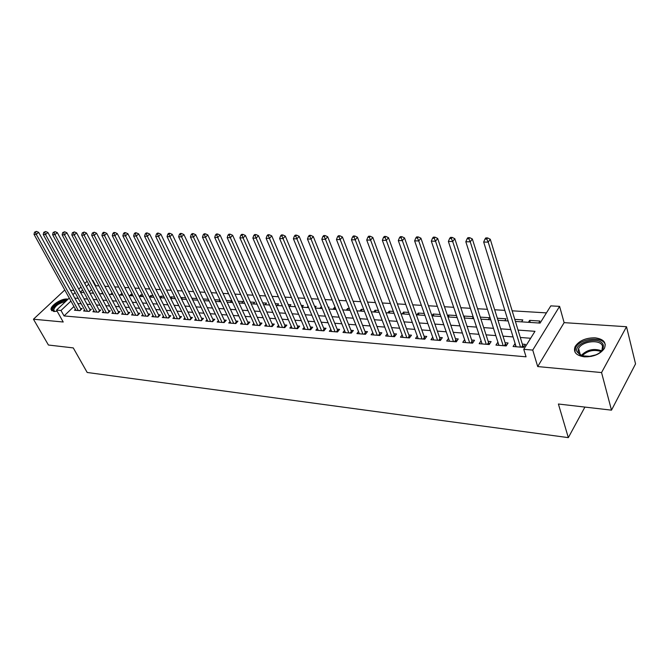 <?xml version="1.0" encoding="UTF-8"?>
<svg xmlns="http://www.w3.org/2000/svg" width="669" height="669" viewBox="0 0 669 669"><rect width="100%" height="100%" fill="white"/><g stroke="black" fill="none" stroke-linecap="round" stroke-linejoin="round"><path stroke-width="1" d="M595.101 337.82C585.776 337.77 579.137 340.663 575.164 346.492C573.057 352.103 576.109 355.548 584.33 356.828C593.554 356.987 600.244 354.177 604.391 348.398C606.666 342.536 603.563 339.016 595.101 337.82M68.079 299.202L67.084 299.043C61.439 298.357 50.259 305.649 51.053 309.538L53.829 311.528L57.141 311.219M515.406 321.446L540.092 323.094L550.813 305.875L559.593 306.36L532.741 350.079L523.76 349.327L534.983 331.314L518.049 330.085M564.126 322.642L537.7 366.57L601.556 372.566L611.491 410.156L635.55 363.877L626.519 326.731L564.126 322.642L559.593 306.36M73.925 290.497L70.504 290.271M92.289 280.294L92.84 280.328L92.481 280.662M98.937 285.914L95.726 285.722L92.84 280.328M546.448 312.883L512.161 310.817M504.852 310.374L494.675 309.764M487.417 309.321L477.566 308.735M470.366 308.3L460.832 307.723M453.682 307.288L444.459 306.737M437.359 306.31L428.428 305.766M421.378 305.348L412.731 304.821M405.732 304.403L397.361 303.893M390.403 303.475L382.3 302.99M375.401 302.572L367.549 302.104M360.7 301.686L353.09 301.226M346.291 300.816L338.924 300.373M332.167 299.971L325.034 299.536M318.327 299.135L311.411 298.717M304.746 298.315L298.056 297.914M291.441 297.513L284.952 297.12M278.379 296.727L272.099 296.35M265.576 295.957L259.488 295.589M253.007 295.196L247.112 294.845M240.673 294.452L234.961 294.109M228.564 293.724L223.028 293.39M216.672 293.005L211.312 292.688M205.007 292.303L199.814 291.993M193.542 291.617L188.507 291.308M182.286 290.94L177.41 290.639M171.222 290.271L166.506 289.986M160.359 289.618L155.785 289.343M149.68 288.975L145.248 288.707M139.185 288.339L134.895 288.08M128.866 287.72L124.71 287.469M118.722 287.11L114.7 286.867M108.746 286.508L104.857 286.273M601.556 372.566L626.519 326.731M64.784 289.978L33.45 319.213L63.221 322.006L56.514 310.107L69.267 298.081M611.491 410.156L558.398 404.017L568.324 437.635L87.187 372.474L73.272 347.905L48.427 345.028L33.45 319.213M515.13 343.548L513.081 346.5L523.543 347.37L525.408 344.384L522.347 344.134M497.912 342.16L495.946 345.087L506.182 345.932L508.072 342.98L505.078 342.737M481.078 340.847L479.18 343.699L489.198 344.527L491.113 341.608L488.178 341.374M464.621 339.618L462.772 342.344L472.573 343.155L474.505 340.27L471.637 340.036M448.506 338.414L446.7 341.014L456.3 341.809L458.248 338.957L455.447 338.731M432.726 337.218L430.961 339.71L440.369 340.488L442.334 337.669L439.583 337.452M417.272 336.047L415.549 338.439L424.765 339.2L426.747 336.415L424.054 336.198M402.136 334.893L400.447 337.184L409.47 337.929L411.477 335.177L408.834 334.968M387.301 333.764L385.653 335.963L394.493 336.691L396.508 333.973L393.924 333.764M372.758 332.652L371.144 334.759L379.816 335.478L381.848 332.786L379.315 332.585M358.509 331.556L356.928 333.588L365.425 334.291L367.473 331.632L364.981 331.423M344.535 330.478L342.988 332.434L351.317 333.12L353.374 330.486L350.941 330.294M330.829 329.416L329.315 331.306L337.485 331.975L339.559 329.374L337.168 329.181M317.39 328.37L315.902 330.193L323.921 330.854L326.004 328.278L323.654 328.086M304.203 327.35L302.748 329.106L310.608 329.758L312.699 327.208L310.399 327.016M291.258 326.338L289.836 328.036L297.554 328.671L299.653 326.154L297.396 325.97M278.563 325.351L277.167 326.99L284.743 327.618L286.85 325.117L284.634 324.942M266.095 324.373L264.732 325.962L272.166 326.572L274.282 324.105L272.107 323.93M253.86 323.411L252.522 324.95L259.823 325.552L261.939 323.102L259.806 322.935M241.852 322.475L240.531 323.955L247.697 324.549L249.83 322.124L247.731 321.956M230.052 321.546L228.756 322.985L235.797 323.562L237.93 321.17L235.873 321.003M218.462 320.627L217.191 322.023L224.107 322.6L226.247 320.225L224.224 320.058M207.072 319.732L205.835 321.087L212.625 321.647L214.766 319.297L212.784 319.138M195.892 318.845L194.671 320.167L201.344 320.719L203.493 318.385L201.536 318.227M184.895 317.984L183.699 319.255L190.255 319.799L192.413 317.491L190.489 317.332M174.091 317.123L172.92 318.36L179.359 318.896L181.516 316.613L179.635 316.462M163.47 316.286L162.316 317.491L168.655 318.009L170.812 315.743L168.956 315.601M153.034 315.45L151.896 316.629L158.127 317.139L160.292 314.898L158.469 314.748M142.765 314.639L141.652 315.776L147.782 316.286L149.94 314.062L148.15 313.92M132.671 313.836L131.576 314.948L137.605 315.442L139.771 313.243L138.006 313.1M122.745 313.042L121.666 314.129L127.595 314.614L129.761 312.431L128.03 312.289M112.977 312.264L111.915 313.318L117.744 313.803L119.918 311.637L118.212 311.495M103.369 311.503L102.324 312.523L108.06 313L110.234 310.851L108.554 310.717M93.911 310.742L92.891 311.746L98.535 312.214L100.701 310.082L99.054 309.948M84.612 310.006L83.6 310.976L89.161 311.436L91.327 309.329L89.705 309.195M98.811 292.495L99.188 292.136L98.602 292.102M109.097 294.293L112.994 294.552L112.166 292.989M122.394 295.18L121.574 293.607L122.134 293.641M131.977 295.815L131.157 294.235L132.27 294.31M141.711 296.467L140.891 294.87L142.572 294.979M151.604 297.128L150.784 295.522L153.059 295.673M161.655 297.805L160.844 296.183L163.729 296.367M171.883 298.483L171.072 296.852L174.584 297.078M182.277 299.177L181.466 297.529L185.631 297.805M192.848 299.888L192.036 298.223L196.878 298.541M208.327 299.294L203.133 298.951M219.976 300.055L214.624 299.704M230.195 302.38L231.616 300.816L226.323 300.473M241.634 303.149L243.056 301.568L238.231 301.251M253.275 303.927L254.697 302.329L250.365 302.045M265.125 304.713L266.538 303.107L262.725 302.856M277.192 305.524L278.597 303.902L275.319 303.684M289.476 306.343L290.881 304.704L288.147 304.529M308.668 307.623L301.987 307.18L303.383 305.524L301.226 305.382M315.107 307.573L316.119 306.36L314.555 306.26M322.032 308.518L321.454 306.711M328.479 307.957L329.089 307.213L328.144 307.146M335.094 309.396L334.349 307.556L335.269 307.615M348.407 310.282L347.663 308.426L349.36 308.534M361.971 311.185L361.235 309.321L363.735 309.479M375.794 312.114L375.066 310.224L378.403 310.441M389.885 313.05L389.174 311.152L393.372 311.419M404.26 314.012L403.549 312.089L408.659 312.423M418.919 314.99L418.217 313.05L424.263 313.452M433.863 315.994L433.178 314.029L440.202 314.497M449.116 317.014L448.439 315.032L456.475 315.559M464.679 318.051L464.018 316.052L473.117 316.654M488.337 319.631L489.608 317.733L480.292 317.123M504.786 320.735L506.04 318.812L497.343 318.243M521.586 321.856L522.824 319.907L514.779 319.381M91.611 289.644L89.286 291.86M92.272 293.164L93.083 292.386M101.412 293.775L102.541 292.679M110.694 294.393L112.141 292.989M120.127 295.029L121.574 293.607M129.711 295.665L131.157 294.235M139.445 296.317L140.891 294.87M149.413 296.911L150.784 295.522M159.766 297.279L160.844 296.183M170.302 297.646L171.072 296.852M181.015 298.006L181.466 297.529M197.037 300.164L197.447 299.729M207.9 300.891L208.686 300.047M218.947 301.627L220.118 300.356M294.452 306.678L295.054 305.967M307.054 307.523L308.1 306.277M319.891 308.376L321.279 306.695M332.97 309.254L334.349 307.556M346.291 310.14L347.663 308.426M359.872 311.052L361.235 309.321M373.712 311.971L375.066 310.224M387.819 312.916L389.174 311.152M402.211 313.878L403.549 312.089M416.887 314.856L418.217 313.05M431.94 315.743L433.178 314.029M447.678 316.111L448.439 315.032M456.45 317.499L456.91 316.838M472.23 318.553L473.251 317.064M528.401 322.307L529.639 320.359L539.967 321.036L538.737 323.002M73.933 306.511L64.057 315.935L526.06 356.82L523.76 349.327M530.651 338.263L520.306 337.469M513.073 336.917L502.996 336.147M495.813 335.595L486.054 334.843M478.92 334.299L469.479 333.572M462.388 333.028L453.248 332.326M446.206 331.791L437.35 331.113M430.359 330.578L421.788 329.917M414.847 329.382L406.535 328.747M399.644 328.22L391.599 327.601M384.75 327.074L376.956 326.48M370.149 325.962L362.606 325.377M355.849 324.858L348.532 324.298M341.817 323.788L334.734 323.244M328.069 322.734L321.204 322.207M314.581 321.697L307.924 321.187M301.351 320.685L294.904 320.192M288.364 319.69L282.117 319.205M275.628 318.712L269.574 318.243M263.126 317.75L257.264 317.298M250.85 316.813L245.172 316.378M238.808 315.885L233.297 315.467M226.975 314.982L221.631 314.572M215.351 314.087L210.183 313.694M203.936 313.209L198.927 312.833M192.722 312.356L187.864 311.98M181.7 311.511L177.001 311.144M170.871 310.675L166.313 310.332M160.234 309.864L155.818 309.521M149.764 309.061L145.491 308.735M139.478 308.267L135.339 307.949M129.36 307.497L125.354 307.188M119.417 306.728L115.528 306.435M109.632 305.984L105.869 305.691M100.007 305.24L96.361 304.964M90.532 304.52L87.003 304.244M81.217 303.801L77.796 303.542M75.455 309.27L74.46 310.224L79.929 310.675L82.103 308.585L80.497 308.451M568.324 437.635L584.907 407.087M537.7 366.57L532.741 350.079M64.057 315.935L60.996 310.483L56.514 310.107M80.539 292.378L84.068 292.621M89.905 293.005L93.551 293.248M99.422 293.641L103.193 293.892M118.94 294.945L122.954 295.213M128.941 295.614L133.089 295.89M139.11 296.292L143.392 296.584M149.455 296.986L153.878 297.279M159.975 297.688L164.541 297.998M170.679 298.407L175.395 298.717M181.575 299.135L186.434 299.461M192.655 299.871L197.681 300.205M203.936 300.632L209.121 300.975M215.426 301.393L220.77 301.752M227.117 302.179L232.636 302.547M239.025 302.973L244.72 303.35M251.151 303.785L257.038 304.178M263.502 304.612L269.574 305.014M276.088 305.449L282.36 305.867M288.916 306.31L295.389 306.737M315.308 308.075L322.207 308.534M328.897 308.978L336.014 309.454M342.754 309.906L350.096 310.391M356.878 310.851L364.463 311.353M371.295 311.813L379.122 312.331M386.005 312.791L394.083 313.335M401.015 313.794L409.361 314.355M416.335 314.823L424.957 315.4M431.982 315.868L440.879 316.462M447.962 316.939L457.153 317.549M464.278 318.026L473.777 318.661M480.952 319.138L490.762 319.799M497.987 320.275L508.131 320.953M88.709 284.241L86.368 286.457M82.638 289.986L80.397 292.11M72.904 294.644L75.07 292.596M78.766 289.117L81.016 286.993M84.754 283.464L87.104 281.256M70.922 301.083L60.996 310.483M510.79 329.566L500.688 328.839M493.488 328.32L483.704 327.609M476.545 327.091L467.079 326.413M459.979 325.895L450.806 325.234M443.756 324.724L434.875 324.089M427.867 323.579L419.279 322.96M412.313 322.458L403.992 321.856M397.085 321.363L389.024 320.777M382.158 320.284L374.347 319.723M367.532 319.23L359.964 318.687M353.199 318.193L345.865 317.666M339.141 317.181L332.041 316.671M325.368 316.186L318.486 315.693M311.854 315.216L305.189 314.731M298.6 314.254L292.144 313.786M285.596 313.318L279.341 312.866M272.843 312.398L266.78 311.963M260.316 311.495L254.446 311.068M248.032 310.608L242.337 310.199M235.965 309.739L230.445 309.337M224.115 308.886L218.771 308.493M212.483 308.041L207.298 307.665M201.051 307.222L196.034 306.854M189.82 306.41L184.962 306.059M178.79 305.616L174.082 305.273M167.952 304.83L163.395 304.504M157.299 304.061L152.883 303.743M146.829 303.308L142.547 302.998M136.535 302.564L132.387 302.263M126.408 301.836L122.394 301.543M116.456 301.117L112.568 300.833M106.664 300.406L102.892 300.138M97.03 299.712L93.384 299.453M87.555 299.026L84.026 298.775M78.231 298.357L74.811 298.106M530.258 322.433L529.639 320.359M498.865 345.329L497.853 342.16M515.95 346.743L514.963 343.54M79.611 310.642L80.982 309.329L38.635 232.327L36.293 234.351L78.332 310.541M35.457 232.185L36.394 231.374L34.545 232.176L35.457 232.185L36.293 234.351L34.002 234.317L76.049 310.349M38.635 232.327L36.394 231.374M34.545 232.176L34.002 234.317M65.487 301.644C58.872 303.132 54.942 305.925 53.704 310.04L54.799 311.47C47.967 310.625 59.499 300.08 66.482 300.699M67.326 299.904C61.64 299.377 50.811 306.536 51.588 310.349L51.68 310.759M576.929 351.685C573.617 342.127 600.821 335.353 603.304 345.204C603.856 350.431 599.784 354.177 591.07 356.426L581.001 355.724L576.929 351.685M599.909 352.622L601.991 350.104L602.518 346.199C600.854 339.016 581.938 340.964 578.593 348.557L578.1 352.195L581.879 355.933L583.535 356.477M596.447 354.729L587.625 356.803M605.278 344.719C603.154 335.813 579.697 338.288 575.591 347.696L574.939 351.994M88.81 311.411L90.181 310.073L47.892 232.469L45.542 234.51L87.53 311.302M44.698 232.327L45.643 231.507L43.769 232.31L44.698 232.327L45.542 234.51L43.217 234.476L85.214 311.11M47.892 232.469L45.643 231.507M43.769 232.31L43.217 234.476M98.159 312.18L99.53 310.834L57.3 232.611L54.95 234.677L96.88 312.072M54.097 232.469L55.034 231.65L53.152 232.461L54.097 232.469L54.95 234.677L52.583 234.635L94.53 311.879M57.3 232.611L55.034 231.65M53.152 232.461L52.583 234.635M107.659 312.967L109.03 311.612L66.867 232.753L64.517 234.836L106.388 312.858M63.655 232.62L64.592 231.783L62.694 232.603L63.655 232.62L64.517 234.836L62.117 234.794L103.996 312.666M66.867 232.753L64.592 231.783M62.694 232.603L62.117 234.794M117.318 313.761L118.689 312.398L76.6 232.904L74.251 235.003L116.038 313.661M73.373 232.77L74.318 231.926L72.394 232.753L73.373 232.77L74.251 235.003L71.8 234.961L113.613 313.46M76.6 232.904L74.318 231.926M72.394 232.753L71.8 234.961M127.127 314.581L128.498 313.201L86.502 233.055L84.152 235.179L125.856 314.472M83.257 232.921L84.202 232.068L82.262 232.904L83.257 232.921L84.152 235.179L81.66 235.137L123.389 314.271M86.502 233.055L84.202 232.068M82.262 232.904L81.66 235.137M137.112 315.4L138.475 314.012L96.57 233.213L94.22 235.346L135.84 315.3M93.317 233.071L94.262 232.218L92.305 233.055L93.317 233.071L94.22 235.346L91.686 235.304L133.323 315.091M96.57 233.213L94.262 232.218M92.305 233.055L91.686 235.304M147.255 316.245L148.627 314.84L106.814 233.372L104.464 235.53L145.984 316.136M103.553 233.23L104.498 232.369L103.469 232.352L102.524 233.213L103.553 233.23L104.464 235.53L101.889 235.48L143.434 315.927M106.814 233.372L104.498 232.369M102.524 233.213L101.889 235.48M157.575 317.098L158.938 315.676L117.242 233.531L114.901 235.705L156.303 316.989M113.973 233.389L114.917 232.519L113.864 232.503L112.919 233.372L113.973 233.389L114.901 235.705L112.275 235.664L153.711 316.772M117.242 233.531L114.917 232.519M112.919 233.372L112.275 235.664M168.061 317.959L169.433 316.529L127.863 233.69L125.513 235.889L166.798 317.859M124.576 233.548L125.513 232.67L124.451 232.653L123.506 233.531L124.576 233.548L125.513 235.889L122.837 235.839L164.156 317.641M127.863 233.69L125.513 232.67M123.506 233.531L122.837 235.839M178.74 318.845L180.103 317.399L138.667 233.857L136.317 236.073L177.477 318.745M135.372 233.715L136.309 232.829L135.222 232.812L134.285 233.698L135.372 233.715L136.317 236.073L133.599 236.023L174.793 318.519M180.103 317.399L180.379 317.825M138.667 233.857L136.309 232.829M134.285 233.698L133.599 236.023M189.595 319.74L190.958 318.285L149.664 234.025L147.322 236.266L188.34 319.64M146.36 233.882L147.297 232.988L146.193 232.971L145.248 233.866L146.36 233.882L147.322 236.266L144.554 236.216L185.606 319.414M190.958 318.285L191.25 318.737M149.664 234.025L147.297 232.988M145.248 233.866L144.554 236.216M200.641 320.66L202.005 319.188L160.869 234.2L158.528 236.458L199.387 320.551M157.55 234.05L158.486 233.147L157.366 233.13L156.421 234.033L157.55 234.05L158.528 236.458L155.71 236.408L196.611 320.326M202.005 319.188L202.314 319.657M160.869 234.2L158.486 233.147M156.421 234.033L155.71 236.408M211.889 321.588L213.244 320.1L172.276 234.376L169.943 236.65L210.635 321.488M168.948 234.225L169.884 233.314L168.739 233.297L167.802 234.209L168.948 234.225L169.943 236.65L167.066 236.6L207.808 321.254M213.244 320.1L213.578 320.602M172.276 234.376L169.884 233.314M167.802 234.209L167.066 236.6M223.329 322.533L224.684 321.036L183.9 234.551L181.567 236.851L222.083 322.433M180.563 234.401L181.5 233.481L180.329 233.464L179.392 234.384L180.563 234.401L181.567 236.851L178.64 236.801L219.198 322.19M224.684 321.036L225.035 321.563M183.9 234.551L181.5 233.481M179.392 234.384L178.64 236.801M234.978 323.495L236.333 321.981L195.741 234.735L193.416 237.06L233.732 323.395M192.396 234.585L193.333 233.657L192.137 233.64L191.2 234.568L192.396 234.585L193.416 237.06L190.431 237.002L230.805 323.152M236.333 321.981L236.709 322.542M195.741 234.735L193.333 233.657M191.2 234.568L190.431 237.002M246.836 324.482L248.182 322.951L207.808 234.919L205.483 237.261L245.598 324.373M204.455 234.769L205.383 233.832L204.17 233.816L203.234 234.752L204.455 234.769L205.483 237.261L202.448 237.211L242.613 324.131M248.182 322.951L248.584 323.545M207.808 234.919L205.383 233.832M203.234 234.752L202.448 237.211M258.92 325.477L260.258 323.93L220.109 235.112L217.785 237.478L257.682 325.377M216.739 234.953L217.668 234.008L216.43 233.991L215.502 234.936L216.739 234.953L217.785 237.478L214.69 237.42L254.638 325.126M260.258 323.93L260.684 324.557M220.109 235.112L217.668 234.008M215.502 234.936L214.69 237.42M271.213 326.497L272.551 324.933L232.645 235.304L230.328 237.696L269.992 326.397M229.266 235.145L230.195 234.192L228.932 234.175L228.004 235.128L229.266 235.145L230.328 237.696L227.176 237.637L266.889 326.138M272.551 324.933L273.002 325.594M232.645 235.304L230.195 234.192M228.004 235.128L227.176 237.637M283.748 327.534L285.078 325.954L245.431 235.496L243.123 237.913L282.527 327.434M242.044 235.337L242.964 234.376L241.676 234.359L240.748 235.321L242.044 235.337L243.123 237.913L239.895 237.855L279.366 327.166M285.078 325.954L285.554 326.656M245.431 235.496L242.964 234.376M240.748 235.321L239.895 237.855M296.509 328.588L297.839 326.99L258.46 235.697L256.16 238.139L295.297 328.487M255.065 235.538L255.984 234.568L254.672 234.543L253.752 235.521L255.065 235.538L256.16 238.139L252.874 238.08L292.077 328.22M297.839 326.99L298.341 327.726M258.46 235.697L255.984 234.568M253.752 235.521L252.874 238.08M309.521 329.666L310.842 328.053L271.756 235.898L269.465 238.365L308.309 329.566M268.353 235.739L269.273 234.76L267.935 234.735L267.015 235.722L268.353 235.739L269.465 238.365L266.111 238.306L305.031 329.29M310.842 328.053L311.369 328.83M271.756 235.898L269.273 234.76M267.015 235.722L266.111 238.306M322.776 330.762L324.089 329.131L285.32 236.107L283.037 238.599L321.572 330.662M281.908 235.948L282.82 234.953L281.457 234.936L280.537 235.931L281.908 235.948L283.037 238.599L279.617 238.54L318.235 330.386M324.089 329.131L324.649 329.951M285.32 236.107L282.82 234.953M280.537 235.931L279.617 238.54M336.29 331.874L337.594 330.235L299.16 236.324L296.885 238.833L335.094 331.782M295.74 236.157L296.651 235.154L295.255 235.137L294.343 236.14L295.74 236.157L296.885 238.833L293.398 238.774L331.69 331.498M337.594 330.235L338.188 331.096M299.16 236.324L296.651 235.154M294.343 236.14L293.398 238.774M350.063 333.02L351.367 331.356L313.284 236.542L311.018 239.084L348.875 332.919M309.856 236.374L310.759 235.363L309.337 235.337L308.434 236.358L309.856 236.374L311.018 239.084L307.456 239.017L345.405 332.635M351.367 331.356L351.986 332.267M313.284 236.542L310.759 235.363M308.434 236.358L307.456 239.017M364.112 334.182L365.408 332.501L327.701 236.759L325.452 239.326L362.941 334.082M324.264 236.6L325.167 235.572L323.712 235.547L322.809 236.575L324.264 236.6L325.452 239.326L321.814 239.268L359.395 333.789M365.408 332.501L366.06 333.463M327.701 236.759L325.167 235.572M322.809 236.575L321.814 239.268M378.445 335.361L379.724 333.664L342.419 236.985L340.187 239.586L377.274 335.269M338.982 236.818L339.877 235.781L338.389 235.764L337.494 236.801L338.982 236.818L340.187 239.586L336.474 239.519L373.662 334.968M379.724 333.664L380.418 334.676M342.419 236.985L339.877 235.781M337.494 236.801L336.474 239.519M393.063 336.574L394.334 334.86L357.455 237.219L355.231 239.837L391.9 336.482M354.01 237.052L354.896 236.006L353.383 235.981L352.488 237.027L354.01 237.052L355.231 239.837L351.442 239.778L388.221 336.173M394.334 334.86L395.07 335.922M357.455 237.219L354.896 236.006M352.488 237.027L351.442 239.778M407.973 337.812L409.244 336.072L372.809 237.453L370.601 240.104L406.827 337.711M369.355 237.286L370.241 236.224L368.694 236.199L367.808 237.261L369.355 237.286L370.601 240.104L366.729 240.037L403.073 337.402M409.244 336.072L410.013 337.193M372.809 237.453L370.241 236.224M367.808 237.261L366.729 240.037M423.201 339.066L424.455 337.31L388.497 237.696L386.306 240.372L422.064 338.974M385.043 237.528L385.921 236.45L384.341 236.433L383.454 237.503L385.043 237.528L386.306 240.372L382.35 240.305L418.225 338.656M424.455 337.31L425.258 338.497M388.497 237.696L385.921 236.45M383.454 237.503L382.35 240.305M438.739 340.354L439.985 338.573L404.528 237.938L402.353 240.648L437.61 340.262M401.066 237.771L401.944 236.684L400.321 236.659L399.452 237.746L401.066 237.771L402.353 240.648L398.314 240.581L433.696 339.936M439.985 338.573L440.829 339.827M404.528 237.938L401.944 236.684M399.452 237.746L398.314 240.581M454.602 341.667L455.832 339.869L420.918 238.189L418.761 240.932L453.49 341.575M417.456 238.022L418.317 236.926L416.662 236.901L415.8 237.997L417.456 238.022L418.761 240.932L414.629 240.865L449.493 341.24M455.832 339.869L456.726 341.182M420.918 238.189L418.317 236.926M415.8 237.997L414.629 240.865M470.8 343.005L472.021 341.19L437.677 238.448L435.536 241.225L469.705 342.913M434.206 238.273L435.067 237.169L433.37 237.144L432.517 238.248L434.206 238.273L435.536 241.225L431.313 241.149L465.616 342.578M472.021 341.19L472.966 342.578M437.677 238.448L435.067 237.169M432.517 238.248L431.313 241.149M487.35 344.376L488.554 342.536L454.811 238.708L452.696 241.517L486.263 344.284M451.341 238.54L452.194 237.411L450.463 237.386L449.61 238.507L451.341 238.54L452.696 241.517L448.372 241.442L482.09 343.941M488.554 342.536L489.549 344M454.811 238.708L452.194 237.411M449.61 238.507L448.372 241.442M504.25 345.773L505.446 343.908L472.339 238.975L470.248 241.818L503.188 345.681M468.869 238.808L469.705 237.671L467.94 237.646L467.096 238.774L468.869 238.808L470.248 241.818L465.825 241.743L498.923 345.329M505.446 343.908L506.492 345.455M472.339 238.975L469.705 237.671M467.096 238.774L465.825 241.743M521.527 347.203L522.706 345.313L490.277 239.251L488.211 242.128L520.482 347.111M486.806 239.076L487.634 237.93L485.819 237.905L484.992 239.05L486.806 239.076L488.211 242.128L483.679 242.053L516.117 346.751M522.706 345.313L523.802 346.943M490.277 239.251L487.634 237.93M484.992 239.05L483.679 242.053M581.144 355.59C586.788 349.72 593.604 348.114 601.59 350.765M601.038 351.484C593.662 349.251 587.307 350.748 581.988 355.975M201.31 320.71L202.297 319.64M212.55 321.647L213.536 320.56M223.998 322.592L224.985 321.496M235.647 323.553L236.625 322.45M247.505 324.532L248.483 323.42M259.58 325.535L260.559 324.406M271.882 326.547L272.852 325.41M284.409 327.584L285.379 326.439M297.17 328.646L298.14 327.484M310.173 329.717L311.135 328.546M323.428 330.812L324.39 329.625M336.942 331.933L337.895 330.737M350.715 333.07L351.668 331.857M364.764 334.232L365.709 333.011M379.089 335.42L380.025 334.182M393.707 336.624L394.635 335.378M408.617 337.862L409.545 336.591M423.837 339.116L424.756 337.837M439.374 340.404L440.277 339.108M455.229 341.717L456.133 340.404M471.428 343.055L472.314 341.734M487.969 344.426L488.847 343.08M504.869 345.823L505.739 344.468M522.138 347.253L522.999 345.881M575.164 346.492L575.532 347.813M54.306 311.11L53.704 310.04M580.399 355.147L578.593 348.557M581.879 355.933L581.001 355.724"/></g></svg>

